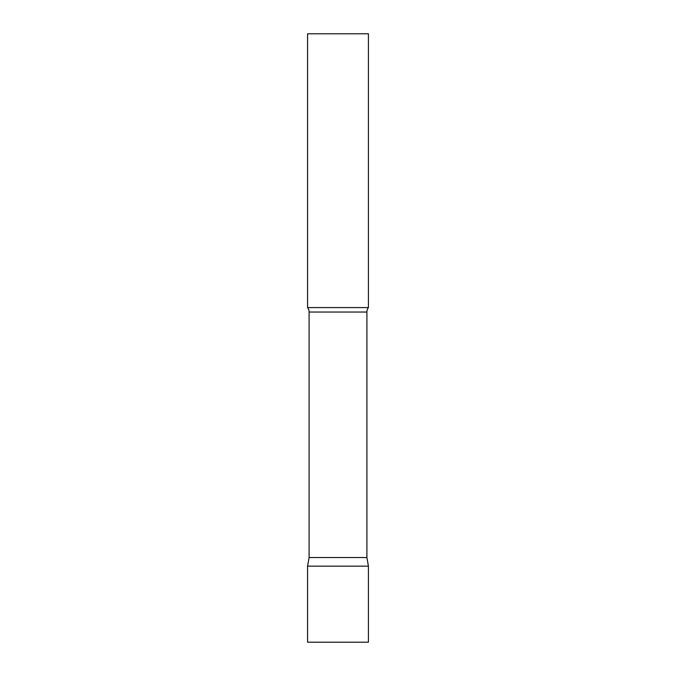 <?xml version="1.0" encoding="UTF-8"?>
<svg xmlns="http://www.w3.org/2000/svg" width="676" height="676" viewBox="0 0 676 676"><rect width="100%" height="100%" fill="white"/><g stroke="black" fill="none" stroke-linecap="round" stroke-linejoin="round"><path stroke-width="0.51" stroke-dasharray="3.38 2.54" d="M338 566.15L368.42 566.15L338 566.15M307.58 642.2L368.42 642.2M368.42 307.58L307.58 307.58M368.42 33.8L307.58 33.8M366.899 557.523L309.101 557.523M366.899 312.042L309.101 312.042"/><path stroke-width="1.01" d="M368.42 566.15L307.58 566.15L368.42 566.15L368.42 642.2L307.58 642.2L307.58 566.15L309.101 557.523L366.899 557.523L368.42 566.15M366.899 557.523L366.899 312.042A7.301 7.301 0 0 1 368.42 307.58L368.42 33.8L307.58 33.8L307.58 307.58A7.301 7.301 0 0 1 309.101 312.042L366.899 312.042M309.101 557.523L309.101 312.042M307.58 307.58L368.42 307.58"/></g></svg>
